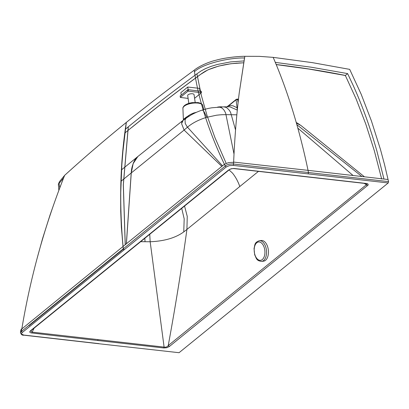 <?xml version="1.0" encoding="UTF-8"?>
<svg xmlns="http://www.w3.org/2000/svg" width="409" height="409" viewBox="0 0 409 409"><rect width="100%" height="100%" fill="white"/><g stroke="black" fill="none" stroke-linecap="round" stroke-linejoin="round"><path stroke-width="0.61" d="M183.462 119.464L183.498 119.218A11.104 1.232 -22.6 0 1 183.508 119.203L190.308 114.5L193.667 113.007L196.484 112.281M181.99 121.8L181.606 122.291M222.506 165.839L187.486 127.173C192.552 122.92 198.978 119.632 206.775 117.311L204.26 112.02L202.593 109.99C197.813 111.391 192 114.372 190.773 115.174L186.126 118.16L185.032 119.903L185.231 123.452L187.399 127.245A46.084 15.189 -21.3 0 0 187.271 127.352L184.106 130.067L181.581 123.641L183.212 120.246L137.848 156.524L133.176 163.559L131.263 172.951L184.106 130.067L221.816 166.397M121.018 181.269L131.263 172.951L126.412 243.749M236.842 114.811L226.095 114.648C222.782 114.735 222.496 114.546 216.443 115.231L206.775 117.311M364.409 176.785L300.906 125.461L296.459 123.109M217.578 107.112A7.602 3.006 -8.2 0 1 222.22 106.882M229.838 106.795L237.302 110.098M243.999 60.926L230.538 61.912L217.271 64.494L211.1 66.355L205.512 68.589L200.839 71.11L196.918 73.83C173.079 91.36 150.21 109.019 128.314 126.8L125.481 129.106M196.918 73.83L201.335 95.404L207.118 115.773L214.909 137.526L226.192 163.385M125.261 244.679L123.349 184.766L128.314 126.8M383.964 179.035L376.929 151.192C370.222 127.485 362.302 105.563 353.182 85.425L347.604 73.594L311.285 67.214L275.226 62.372M347.604 73.594L345.349 75.496L356.091 98.85L365.758 123.993L374.327 150.737L381.674 179.04M28.937 325.743L123.385 249.091M227.133 106.795L228.513 105.941L230.788 105.599L232.992 105.813L237.077 107.731L237.307 110.067M243.667 62.807A102.362 40.486 171.8 0 0 243.335 62.812L230.901 63.722L218.697 66.089L208.063 69.801L200.185 74.632A2440.012 965.087 171.8 0 0 131.979 127.214L131.954 127.24A2332.783 922.673 171.8 0 0 131.923 127.265A2440.012 965.087 171.8 0 0 124.996 132.915M345.339 75.435A620.617 245.472 171.8 0 0 276.101 64.515M345.349 75.496L309.086 69.075L276.126 64.581M125.2 244.73L123.293 184.817L128.252 126.851M236.586 99.275A0.7 0.537 50.9 0 0 236.07 99.806L237.077 107.731A1.171 0.537 -7.2 0 1 237.573 107.465M228.513 105.941A0.7 0.537 -129.1 0 1 228.677 105.502L236.233 99.367L237.389 99.07A0.7 0.358 96.5 0 1 237.655 99.448L236.07 99.806L228.513 105.941M237.215 99.126A0.7 0.358 96.5 0 1 237.389 99.07L238.478 99.193M201.98 73.339L200.195 74.699A2440.012 965.087 171.8 0 0 131.989 127.281A2332.113 922.413 171.8 0 0 131.959 127.306L131.923 127.265M203.84 72.096L201.99 73.405M205.85 70.915L203.846 72.163M237.123 63.098L234.025 63.426C224.214 64.418 215.558 66.565 208.069 69.867L205.86 70.982M240.226 62.92L237.133 63.16M243.335 62.812L240.231 62.986M243.345 62.879A102.362 40.486 -8.2 0 1 243.657 62.874M244.526 57.971C227.69 57.664 201.928 64.244 194.469 71.733C201.928 64.244 227.69 57.664 244.526 57.971L239.188 93.216C236.806 112.572 235.068 133.119 233.974 154.858L233.626 162.276L228.483 162.629L224.418 164.29L123.073 246.453C119.116 203.319 120.205 161.969 126.35 122.393C147.966 104.862 170.594 87.465 194.229 70.19L194.469 71.733C198.713 99.934 208.933 131.959 224.418 164.29L228.483 162.629L233.626 162.276L233.974 154.858C235.068 133.119 236.806 112.572 239.188 93.216L244.833 56.309L259.429 56.36L273.171 57.362L312.44 62.654L349.7 69.372L361.203 94.29L371.474 121.074L380.467 149.479L384.475 164.341L388.55 181.622L388.223 182.951L179.06 352.701L98.687 343.718L179.06 352.701M388.223 182.951L233.012 165.379L229.275 165.64L226.182 167.025L225.252 166.028L123.329 248.754L123.073 246.453C119.116 203.319 120.205 161.969 126.35 122.393L126.289 122.444C104.699 139.98 84.152 157.613 64.648 175.354L59.371 181.775L58.364 184.306L63.64 177.91C44.484 226.566 30.552 276.827 21.856 328.688L20.818 330.022L20.45 332.578C21.156 334.593 22.311 335.462 23.906 335.186L98.687 343.718M58.988 183.038L59.816 187.818M244.833 56.309C237.772 56.319 224.715 57.751 216.11 60.184C207.716 62.096 197.895 66.933 194.229 70.19M273.171 57.362C287.67 90.972 299.296 128.636 308.043 170.349L388.075 179.51M124.229 249.746L123.298 248.774L124.259 249.725L22.321 332.476L21.391 331.479L20.45 332.578M224.495 164.449A690.203 328.192 28.8 0 0 225.252 166.028L226.663 165.021L228.882 164.234L232.547 163.912L388.55 181.622M126.289 122.444C120.139 162.276 119.045 203.631 123.017 246.499L123.298 248.779L123.017 246.499L21.81 328.948A690.203 610.954 96.3 0 0 21.391 331.479L123.267 248.8A0.936 0.716 50.9 0 0 124.198 249.771M367.548 185.676A1.171 0.895 -129.1 0 1 366.438 184.699L367.251 184.035L366.07 183.575L234.05 168.605C234.321 168.165 229.377 169.07 229.265 169.771L231.162 168.743L234.331 168.503L366.362 183.477L367.993 183.994L368.202 184.98L169.346 346.53L168.237 345.559L366.438 184.699L364.066 183.339M140.655 241.683L150.169 241.75C164.387 241.162 175.584 237.88 183.759 231.908L186.923 229.434C181.719 267.481 175.492 306.188 168.237 345.559C167.301 346.852 165.926 347.369 164.106 347.098L32.091 332.128L30.701 330.973L31.064 330.625L30.481 330.784L228.682 169.929M258.524 171.325L186.923 229.434L187.24 216.381L184.556 206.059M58.364 184.306L58.85 190.389L58.364 184.306L63.64 177.91L64.648 175.354M261.596 261.387L263.498 261.187A10.409 5.987 -96 0 0 268.422 253.243A10.409 5.987 -96 0 0 261.32 240.487L259.418 240.691C254.163 242.517 255.098 244.858 254.03 248.483L254.679 254.817C256.453 258.186 256.126 260.727 261.596 261.387A10.409 5.987 -96 0 0 266.52 253.447A10.409 5.987 -96 0 0 259.418 240.691M195.18 102.388L194.06 94.617A3.216 1.273 171.8 0 0 190.696 93.814A3.216 1.273 171.8 0 0 187.695 95.532L188.825 103.375M180.226 96.028L187.619 89.811L188.252 89.663L201.136 91.345M188.109 98.405L180.349 97.424L187.833 91.299L188.467 91.151L188.252 89.663M194.597 98.308L201.412 92.72L188.467 91.151M199.95 90.997L199.577 88.38L187.762 87.035L188.14 89.658M181.207 95.006L180.865 92.628L187.762 87.035M184.27 106.182A10.031 3.967 171.8 0 0 182.915 108.441C182.731 107.679 183.273 106.693 184.541 105.481C186.407 104.06 188.973 103.104 192.245 102.618L198.084 102.582C200.988 103.211 202.547 104.208 202.762 105.578A10.031 3.967 171.8 0 0 194.996 102.991A10.031 3.967 171.8 0 0 184.27 106.182M181.586 122.322A3.507 3.405 23.5 0 0 181.841 122.189M183.406 120.103A3.507 3.405 23.5 0 0 183.498 119.218M185.701 118.446A3.507 2.377 55.1 0 0 185.798 117.332M187.031 116.478A3.507 1.871 -122.1 0 1 187.051 117.521M188.457 115.563A3.507 1.339 -119.2 0 1 188.59 116.509M126.381 243.769L131.233 172.976C131.412 167.767 133.012 162.879 136.028 158.324L137.833 156.54M218.825 107.03L221.269 107.633L222.854 108.799L224.255 110.43L225.645 113.099L234.014 154.06M126.35 243.795L131.202 173.002L131.785 168.835L133.247 163.247L134.812 160.001L137.802 156.565M229.884 106.795L223.708 106.846L225.942 107.352L227.348 108.221L229.393 110.364L230.599 112.403L235.548 129.996M296.939 124.735L361.847 176.489M297.951 128.247L353.049 175.481M238.437 99.535L237.655 99.448L238.074 102.761M22.321 332.476L21.565 333.299L21.662 334.138L23.696 335.053L98.912 343.637M124.259 249.725L226.182 167.025M169.346 346.53L166.867 347.716L163.856 347.972L56.432 335.845L31.023 332.885L30.036 332.466L29.719 331.837L30.481 330.784M233.636 162.087L308.043 170.349L308.463 172.557L308.13 173.845M233.626 162.276A682.473 190.323 -101.8 0 0 233.549 164.029L233.242 165.405M365.804 183.406L366.362 183.477M299.792 175.865L300.364 175.972M163.697 347.957L164.106 347.098L150.169 241.75L149.74 234.311M97.659 340.487L98.088 339.562M34.151 328.12L31.667 332.982M233.79 168.431L234.331 168.503M126.32 122.419L122.93 151.356L121.841 164.934L120.655 194.791L120.721 211.325L121.366 227.292L123.073 246.453M21.81 328.948L20.716 330.385M229.055 169.939L232.47 173.068C235.558 176.882 237.997 181.366 239.797 186.524M144.812 238.314L145.062 241.765M181.719 208.36L184.188 218.83L183.759 231.908M264.894 253.273A9.238 5.317 84 0 1 256.356 257.823A9.238 5.317 84 0 1 257.414 242.317A9.238 5.317 84 0 1 264.894 253.273M187.833 91.299L187.619 89.811M180.41 97.311L180.195 95.824M201.182 92.598L200.967 91.11M182.915 108.441L183.39 120.113M202.762 105.578L203.748 109.638M186.31 118.027L183.196 120.256M137.848 156.524L121.56 169.807M202.593 109.99C208.104 108.349 209.28 108.262 211.862 107.787L223.708 106.846M299.92 124.74L296.264 122.449M54.683 201.821L50 215.129L42.5 238.8L36.963 258.933M226.918 106.8L228.677 105.502M229.265 169.771L31.064 330.625M180.349 97.424L180.134 95.936M201.412 92.72L201.197 91.233"/></g></svg>
